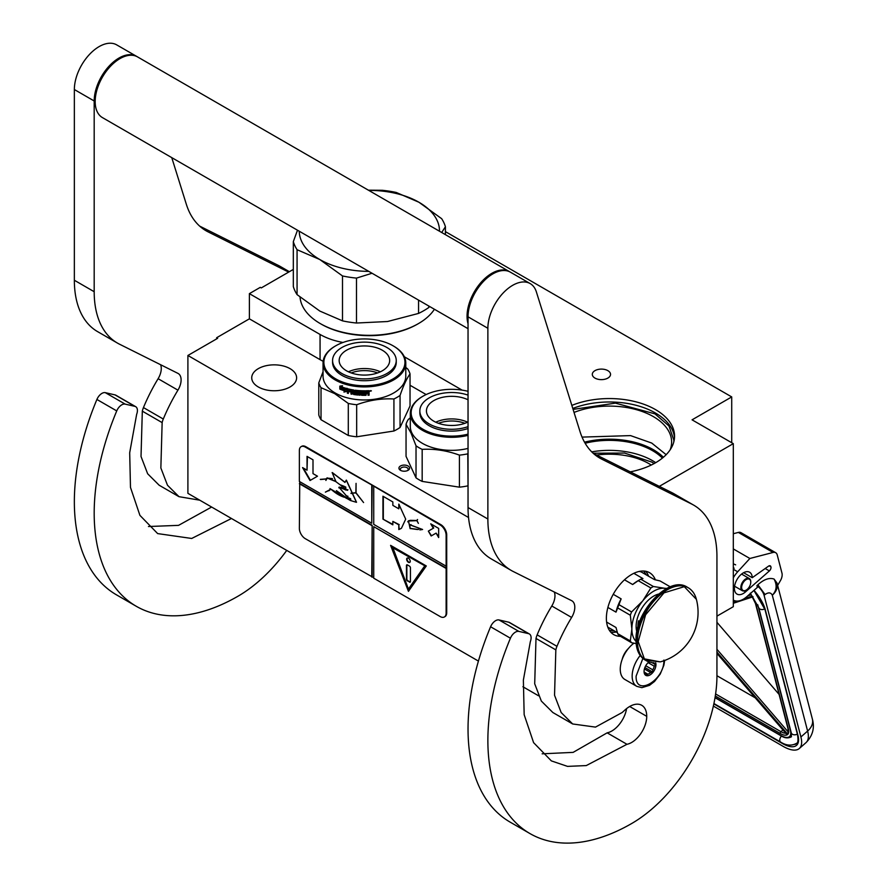 <?xml version="1.0" encoding="UTF-8"?>
<svg xmlns="http://www.w3.org/2000/svg" width="887" height="887" viewBox="0 0 887 887"><rect width="100%" height="100%" fill="white"/><g stroke="black" fill="none" stroke-linecap="round" stroke-linejoin="round"><path stroke-width="1.33" d="M659.329 486.353L733.305 443.644L733.305 606.697L716.94 616.143M445.418 231.629L731.72 396.921L692.06 419.828L733.305 443.644M293.32 269.415L261.277 287.92L260.29 287.344L249.38 293.641L320.063 334.454A56.092 32.387 0 0 0 343.025 342.471M404.339 356.774L462.094 390.114M594.966 378.095A9.114 5.267 0 0 0 604.901 379.226A9.114 5.267 0 0 0 610.533 374.369A9.114 5.267 0 0 0 607.861 370.644A9.114 5.267 0 0 0 597.927 369.502A9.114 5.267 0 0 0 592.305 374.369A9.114 5.267 0 0 0 594.966 378.095M571.849 405.403A65.217 37.653 180 0 1 655.46 409.583A65.217 37.653 180 0 1 674.563 436.204A65.217 37.653 180 0 1 630.302 471.851M731.72 396.921L731.72 442.724M216.661 338.867L216.661 337.725L249.38 318.832L320.063 359.645A56.092 32.387 180 0 0 323.145 361.297M249.38 293.641L249.38 318.832M410.038 385.257L426.148 394.549M674.497 437.923A65.217 37.653 0 0 0 655.46 413.009A65.217 37.653 180 0 0 572.802 408.452M538.531 695.774L522.898 686.749M478.426 661.081L187.9 493.338L187.9 355.476L217.648 338.302L216.661 337.725M187.9 355.476L468.536 517.498M399.117 468.946A5.333 3.071 180 0 1 402.886 465.187A5.333 3.071 180 0 1 409.417 467.36A5.333 3.071 180 0 1 408.031 470.332A5.333 3.071 180 0 1 400.503 470.332A5.333 3.071 180 0 1 399.117 468.946M290.038 386.965A22.441 12.95 180 0 1 265.579 389.77A22.441 12.95 180 0 1 251.731 377.807A22.441 12.95 180 0 1 258.305 368.648A22.441 12.95 180 0 1 282.753 365.832A22.441 12.95 180 0 1 296.613 377.807A22.441 12.95 180 0 1 290.038 386.965M670.14 449.831A62.267 35.946 0 0 0 671.614 442.036A62.267 35.946 0 0 0 653.375 416.624A62.267 35.946 180 0 0 574.044 412.433M651.246 465.054A56.092 32.387 0 0 0 649.018 463.679A56.092 32.387 180 0 0 596.629 455.042M407.466 470.62A3.925 2.262 180 0 0 408.197 469.301A3.925 2.262 180 0 0 408.053 468.713A3.925 2.262 0 0 0 403.751 467.05A3.925 2.262 0 0 0 400.336 469.301A3.925 2.262 0 0 0 400.469 469.888A3.925 2.262 180 0 0 401.068 470.62M663.387 457.271A62.267 35.946 0 0 0 653.375 449.709A62.267 35.946 180 0 0 584.522 442.169M593.148 453.213L624.548 453.057L651.79 462.083L654.185 463.546M662.389 458.102A61.148 35.303 0 0 0 652.588 450.696A61.148 35.303 180 0 0 585.143 443.245M573.091 409.406L615.423 403.13L654.972 413.874L668.953 425.96L673.865 440.207L673.787 441.992M582.049 437.103L630.557 435.606L651.712 443.056L666.159 454.687M664.662 660.471L663.875 665.239L660.261 674.02L654.528 681.46L649.495 685.352L641.866 687.658L636.811 686.361L624.903 679.497A22.441 12.95 -60 0 1 620.257 669.219A22.441 12.95 120 0 1 633.917 643.197M663.886 660.061C664.751 680.251 635.269 697.271 636.123 676.094L642.887 658.431M655.659 662.678A8.415 4.856 -60 0 1 655.959 664.64A8.415 4.856 -60 0 1 650.005 674.952A8.415 4.856 -60 0 1 644.062 671.514A8.415 4.856 -60 0 1 648.996 661.89M654.029 662.722A7.296 4.213 120 0 1 654.218 663.288L655.504 664.64L654.218 666.181A7.296 4.213 -60 0 1 652.799 669.829L652.644 672.024L650.637 672.523A7.296 4.213 -60 0 1 647.798 674.164L646.922 675.329L645.625 673.965A7.296 4.213 -60 0 1 645.57 673.932A7.296 4.213 -60 0 1 644.217 671.958L644.062 671.248M654.218 663.288L653.176 662.678M655.504 664.64L651.901 662.556M654.218 666.181L648.12 662.656M652.799 669.829L645.747 665.749M650.637 672.523L644.417 668.942M647.798 674.164L644.261 672.113M652.644 672.024L644.882 667.534M713.37 706.085L783.11 746.344A33.662 13.893 -131.3 0 0 799.32 748.506A33.662 13.893 -131.3 0 0 800.906 736.964L807.613 731.065L772.311 595.232C770.903 592.394 768.486 592.15 765.049 594.512L757.886 584.766L756.921 585.608L757.387 587.382L746.832 596.663A19.636 11.331 120 0 1 733.505 600.177L733.305 600.056A19.636 11.331 120 0 0 733.505 600.177M765.049 594.512L764.095 595.354L800.906 736.964M764.095 595.354A9.812 4.058 -131.3 0 0 756.921 585.608M777.079 583.269L777.633 585.409L780.394 580.686A8.415 4.856 120 0 0 781.968 573.146L777.234 554.929A8.415 4.856 120 0 0 775.681 552.701A8.415 4.856 120 0 0 773.054 552.457L738.35 532.422L733.305 533.73M738.35 532.422A8.415 4.856 -60 0 1 740.978 532.666L775.681 552.701M770.936 566.959A3.082 1.785 -60 0 1 769.373 570.929L745.579 591.84A12.618 7.284 -60 0 1 737.008 594.102A12.618 7.284 -60 0 1 737.008 579.533A12.618 7.284 -60 0 1 749.637 572.237A12.618 7.284 -60 0 1 752.243 577.703L768.497 566.172A3.082 1.785 -60 0 1 770.293 565.862A3.082 1.785 -60 0 1 770.858 566.671L769.04 565.862M773.054 552.457L749.87 558.477L737.685 571.782A19.636 11.331 120 0 0 733.305 577.847M757.886 584.766C763.873 579.355 769.273 577.448 774.063 579.056L777.023 583.058A18.228 18.228 0 0 1 777.067 583.202A18.228 12.839 -14.6 0 0 777.045 583.125M749.87 558.477L733.305 548.92M752.243 577.703L743.605 572.714M812.37 719.035C814.809 727.939 812.703 735.8 806.039 742.607A33.662 13.893 -131.3 0 0 807.613 731.065A18.228 12.839 -14.6 0 0 812.37 719.035L777.067 583.202A18.228 12.839 -14.6 0 1 772.311 595.232C776.702 590.598 777.289 585.209 774.063 579.056M750.313 593.126L750.879 594.833L749.958 593.913M786.714 733.128L786.747 734.381L716.94 653.397M788.399 729.181L755.835 603.947A1.397 0.987 -14.6 0 1 755.447 603.459L788 728.693A1.397 0.987 -14.6 0 0 788.399 729.181A15.423 6.364 -131.3 0 1 787.822 734.325L788.199 731.963M753.041 596.718L751.921 596.219L753.041 596.718M716.94 675.728L755.247 697.836M779.085 694.399L716.94 622.308M750.757 582.194A6.453 3.725 -60 0 0 747.541 579.023A6.453 3.725 -60 0 0 742.43 584.034A6.453 3.725 120 0 0 742.164 589.622A6.453 3.725 120 0 0 746.2 590.099A6.453 3.725 120 0 0 749.97 585.631A6.453 3.725 -60 0 0 750.757 582.194L750.757 581.739A7.007 4.047 -60 0 1 750.757 581.972M750.757 581.739A7.007 4.047 -60 0 0 749.304 578.535A7.007 4.047 -60 0 0 741.709 583.735A7.007 4.047 120 0 0 742.297 590.675A7.007 4.047 120 0 0 745.801 590.332A7.007 4.047 120 0 0 746 590.21M342.504 320.861L342.504 275.946L319.741 259.492L297.067 249.702L297.067 294.628L319.83 311.071L342.504 320.861A77.136 44.527 0 0 0 356.485 323.023L387.519 321.526L418.553 313.421A77.136 44.527 0 0 0 423.908 310.605A77.136 44.527 0 0 0 428.787 307.512L429.53 306.447M428.787 306.015L428.787 307.512M320.285 323.589L321.271 324.154A68.022 39.272 0 0 0 417.467 324.154L418.453 323.589A69.419 40.081 0 0 1 320.285 323.589A69.419 40.081 0 0 1 300.028 297.112M434.408 309.264A69.419 40.081 180 0 1 418.453 323.589L417.467 324.154M297.489 230.21L293.32 241.641L293.32 286.556A77.136 44.527 0 0 0 297.067 294.628M368.781 190.406A70.117 40.48 180 0 1 418.908 202.236L396.234 192.457A77.136 44.527 180 0 0 382.264 190.295L368.382 190.184M418.908 202.236L441.671 218.69A77.136 44.527 180 0 1 445.418 226.75L445.418 234.656M293.32 241.641A77.136 44.527 0 0 0 297.067 249.702M342.504 275.946A77.136 44.527 0 0 0 356.485 278.108L356.485 323.023M372.03 273.251L356.485 278.108M319.83 259.547A70.117 40.48 0 0 0 368.781 271.378M418.997 202.291A70.117 40.48 180 0 1 439.486 231.23M299.252 231.23A70.117 40.48 0 0 0 319.741 259.492M441.704 232.505L445.418 226.75M418.553 300.116L418.553 313.421M468.037 391.322A40.525 23.395 -0 0 0 423.021 396.179A40.525 23.395 -0 0 0 412.533 418.786A40.525 23.395 180 0 0 468.037 434.131M422.722 396.356A41.367 23.882 -0 0 0 422.423 396.522A41.367 23.882 -0 0 0 410.304 413.42A41.367 23.882 -0 0 0 411.712 419.595A41.367 23.882 180 0 0 468.037 435.351M468.037 448.401A41.367 23.882 180 0 1 411.712 432.645A41.367 23.882 -0 0 1 410.304 426.47L410.304 413.42M416.025 477.86L406.046 456.35L406.046 424.319L411.036 433.089L416.025 445.817L416.025 477.86A46.279 26.721 180 0 0 422.168 481.397L422.168 449.365C434.586 448.667 446.993 450.585 459.411 455.131L459.411 487.163L422.168 481.397M468.037 485.721L467.793 453.834A46.279 26.721 180 0 1 459.411 455.131M467.793 485.865A46.279 26.721 180 0 1 459.411 487.163M410.304 417.788L408.297 419.473A46.279 26.721 -0 0 0 406.046 424.319M422.168 449.365A46.279 26.721 180 0 1 416.025 445.817M464.888 423.31A23.749 13.715 -0 0 0 445.529 421.469A23.749 13.715 180 0 0 438.466 423.31M467.615 422.201A25.246 14.569 -0 0 0 445.141 419.418A25.246 14.569 180 0 0 435.739 422.201M468.037 421.99A25.246 14.569 -0 0 1 458.213 424.973A25.246 14.569 180 0 1 426.436 410.892A25.246 14.569 180 0 1 445.141 396.822A25.246 14.569 -0 0 1 468.037 399.793M468.037 426.658A31.832 18.383 -0 0 1 459.921 428.654A31.832 18.383 180 0 1 419.839 410.892L419.839 412.732A31.832 18.383 180 0 0 459.921 430.483A31.832 18.383 -0 0 0 468.037 428.499M468.037 395.125A31.832 18.383 -0 0 0 443.433 393.141A31.832 18.383 180 0 0 419.839 410.892M335.752 345.797A40.525 23.395 180 0 0 335.752 378.893A40.525 23.395 0 0 0 393.074 378.893A40.525 23.395 0 0 0 393.074 345.797L393.662 346.141L393.074 345.797A40.525 23.395 180 0 0 335.752 345.797L335.153 346.141A41.367 23.882 180 0 1 335.463 345.974M335.153 346.141A41.367 23.882 180 0 0 323.045 363.027A41.367 23.882 180 0 0 335.153 379.924A41.367 23.882 0 0 0 380.246 385.102A41.367 23.882 0 0 0 405.78 363.027A41.367 23.882 0 0 0 393.662 346.141L393.662 346.141M405.78 363.027L405.78 376.088A41.367 23.882 0 0 1 380.246 398.152A41.367 23.882 0 0 1 335.153 392.974A41.367 23.882 180 0 1 323.045 376.088L323.045 363.027M323.045 371.753L318.788 382.862L318.788 414.905A46.279 26.721 180 0 0 321.027 419.739L348.292 435.484A46.279 26.721 0 0 0 356.674 436.781L393.928 431.015A46.279 26.721 0 0 0 400.059 427.479L410.038 405.969L410.038 373.937A46.279 26.721 0 0 0 407.798 369.092L405.78 367.406M321.027 419.739L321.027 387.708A46.279 26.721 180 0 1 318.788 382.862M321.027 387.708L334.665 393.595L348.292 403.441A46.279 26.721 0 0 0 356.674 404.738C369.092 400.203 381.51 398.274 393.928 398.984A46.279 26.721 0 0 0 400.059 395.436C403.385 385.645 406.712 378.483 410.038 373.937M348.292 435.484L348.292 403.441M356.674 436.781L356.674 404.738M393.928 431.015L393.928 398.984M400.059 427.479L400.059 395.436M341.185 387.852L340.863 388.118A41.367 23.882 0 0 0 345.753 389.803L346.762 388.528L346.762 391.433L343.945 392.054L347.005 391.145M345.753 389.803L347.005 388.24M340.331 388.905A40.813 23.561 0 0 0 345.11 390.635L344.223 391.777M343.945 392.054L345.11 390.635M339.998 389.16A41.367 23.882 0 0 0 344.843 390.923M340.142 388.672L340.142 386.111M340.763 387.918A41.367 23.882 0 0 0 345.653 389.615L346.551 388.473A41.367 23.882 0 0 1 341.628 386.865L342.526 385.756L339.81 386.144L339.81 389.083L341.085 387.652A40.813 23.561 0 0 0 345.886 389.315M368.659 390.679L369.125 391.012L368.659 390.679A41.367 23.882 0 0 1 365.588 390.801L365.411 394.471A41.367 23.882 0 0 1 362.395 394.449L362.262 392.996A40.813 23.561 0 0 0 364.191 393.03M362.229 393.318A41.367 23.882 0 0 0 364.191 393.351L364.191 392.509A41.367 23.882 0 0 1 362.229 392.475L362.428 391.311A40.813 23.561 0 0 0 364.701 391.333L364.701 390.812A41.367 23.882 0 0 1 355.266 390.225L355.266 390.225M362.395 391.633A41.367 23.882 0 0 0 364.712 391.655L364.701 391.333M355.266 392.764A41.367 23.882 0 0 0 357.139 392.985L357.239 392.664A40.813 23.561 0 0 1 355.399 392.442L354.977 390.28M354.844 392.353L354.933 390.324M347.593 388.783L347.36 393.196L347.759 388.794A41.367 23.882 0 0 0 353.702 389.992L354.29 393.75A41.367 23.882 0 0 0 357.139 394.105L357.139 392.985M347.593 392.908A40.813 23.561 0 0 0 348.325 393.085M347.36 393.196A41.367 23.882 0 0 0 348.325 393.44L348.536 391.178A40.813 23.561 0 0 0 350.587 391.633M348.325 391.466A41.367 23.882 0 0 0 350.587 391.976L350.587 391.134A41.367 23.882 0 0 1 348.325 390.624L348.325 389.914M348.691 389.515L348.691 389.515A40.813 23.561 0 0 0 351.163 390.058L350.975 390.369A41.367 23.882 0 0 1 348.48 389.814L348.691 389.515M350.975 390.369L350.975 394.028L351.163 390.058M351.163 393.717A40.813 23.561 0 0 0 351.962 393.872M350.975 394.028A41.367 23.882 0 0 0 351.962 394.216L352.139 391.932A40.813 23.561 0 0 0 353.436 392.165L353.281 392.475A41.367 23.882 0 0 1 351.962 392.242M358.448 394.393L358.026 394.704A40.813 23.561 0 0 1 353.846 394.194L353.436 392.165M353.281 394.083L353.281 392.475M353.702 394.504A41.367 23.882 0 0 0 357.938 395.025L358.026 394.704M358.37 394.715L357.938 392.209A41.367 23.882 0 0 1 356.053 392.01L356.164 390.845A40.813 23.561 0 0 0 359.102 391.134L359.024 391.455A41.367 23.882 0 0 1 356.053 391.167M359.024 391.455L359.024 395.114L359.102 391.134M359.102 394.793A40.813 23.561 0 0 0 360.067 394.859M359.024 395.114A41.367 23.882 0 0 0 360.067 395.192L360.122 391.2A40.813 23.561 0 0 0 361.164 391.256L361.12 391.577A41.367 23.882 0 0 1 360.067 391.522M361.552 395.269A41.367 23.882 0 0 0 366.009 395.303L365.987 394.981A40.813 23.561 0 0 1 361.597 394.937L361.164 391.256M361.12 394.892L361.12 391.577M366.442 392.996A40.813 23.561 0 0 0 367.517 392.963L367.562 393.285A41.367 23.882 0 0 1 366.464 393.318L365.987 394.981M368.016 393.617L368.016 395.236A41.367 23.882 0 0 0 369.125 395.17L369.059 393.118M368.016 394.903A40.813 23.561 0 0 0 369.059 394.848M369.125 395.17L369.092 393.196M369.059 391.954L368.438 392.852L369.125 393.34L368.382 392.531L369.059 390.834M369.125 392.276L369.103 390.923M370.245 391.211L370.245 390.646M371.287 390.723L369.801 390.857M371.365 390.923L369.868 391.178L371.32 390.812M366.009 395.303L366.464 393.318M364.712 391.655L364.712 390.812M352.128 390.579A41.367 23.882 0 0 0 353.126 390.757L353.281 390.435A40.813 23.561 0 0 1 352.294 390.269L352.128 390.579M353.126 390.757L353.281 391.622A41.367 23.882 0 0 1 351.962 391.4L351.962 390.69M353.281 391.289A40.813 23.561 0 0 0 353.436 391.311L353.281 390.435M367.839 391.577L367.795 391.256A40.813 23.561 0 0 1 366.442 391.3L366.464 391.633A41.367 23.882 0 0 0 367.839 391.577L368.016 392.42A41.367 23.882 0 0 1 366.464 392.475L366.464 391.633M366.464 392.475L366.442 392.154A40.813 23.561 0 0 0 366.464 392.154L366.442 391.3M357.239 393.784L357.239 392.664M351.208 372.928A23.749 13.715 180 0 1 377.618 372.928M348.469 371.808A25.246 14.569 180 0 1 380.357 371.808M346.562 350.21A25.246 14.569 180 0 1 374.07 347.05A25.246 14.569 180 0 1 389.659 360.51A25.246 14.569 180 0 1 382.264 370.821A25.246 14.569 0 0 1 354.756 373.981A25.246 14.569 0 0 1 339.167 360.51A25.246 14.569 0 0 1 346.562 350.21M332.581 360.51L332.581 362.339A31.832 18.383 0 0 0 352.228 379.326A31.832 18.383 0 0 0 386.92 375.345A31.832 18.383 180 0 0 396.245 362.339L396.245 360.51A31.832 18.383 180 0 1 386.92 373.505A31.832 18.383 0 0 1 352.228 377.496A31.832 18.383 0 0 1 332.581 360.51A31.832 18.383 0 0 1 341.905 347.516A31.832 18.383 180 0 1 376.598 343.535A31.832 18.383 180 0 1 396.245 360.51M468.037 328.678L102.437 117.605A35.059 20.246 -60 0 1 95.175 101.55A35.059 20.246 120 0 1 110.487 66.27A35.059 20.246 120 0 1 137.496 56.879L509.371 271.577A35.059 20.246 120 0 0 482.351 280.968A35.059 20.246 120 0 0 467.05 316.249A35.059 20.246 -60 0 0 468.037 323.7M626.965 744.293L586.263 765.581L567.536 766.379L551.359 760.891L533.597 742.652L524.162 714.689L523.374 680.063L530.337 641.634A8.415 4.856 120 0 0 529.373 633.961A8.415 4.856 120 0 0 528.574 633.651L518.851 631.4A8.415 4.856 120 0 0 510.424 638.208A203.345 117.406 120 0 0 529.994 833.592A203.345 117.406 120 0 0 631.666 823.524A120.61 69.629 120 0 0 716.94 675.805L716.94 556.504A112.194 64.773 120 0 0 693.712 505.147A112.194 64.773 120 0 0 691.716 504.071L601.763 459.156A112.194 64.773 -60 0 1 599.767 458.08A112.194 64.773 -60 0 1 579.998 431.503L536.369 291.901A35.059 20.246 120 0 0 530.193 283.596A35.059 20.246 120 0 0 503.173 292.987A35.059 20.246 120 0 0 487.872 328.279L487.872 519.006A112.194 64.773 120 0 0 511.112 570.363A112.194 64.773 120 0 0 513.096 571.439L571.638 600.676A14.026 8.094 -60 0 1 571.893 600.809A14.026 8.094 -60 0 1 571.627 617.452A124.812 72.058 120 0 0 556.969 646.324A14.026 8.094 120 0 0 555.839 649.894L554.541 695.264L561.172 712.538L572.669 723.969L595.487 727.107L622.175 712.505L625.047 709.91A24.126 13.926 120 0 1 641.744 705.298A24.126 13.926 120 0 1 646.734 716.341A21.321 12.307 120 0 1 631.666 742.452A21.321 12.307 120 0 1 626.965 744.293L607.14 732.839A21.321 12.307 120 0 0 611.83 730.999A21.321 12.307 120 0 0 626.588 708.602M528.574 633.651L508.739 622.197L499.026 619.958A8.415 4.856 -60 0 0 490.589 626.754A203.345 117.406 120 0 0 510.158 822.138L529.994 833.592M508.739 622.197A8.415 4.856 -60 0 1 509.537 622.508L529.373 633.961M542.145 753.817L573.135 752.376L607.14 732.839M554.286 592.006A14.026 8.094 120 0 1 551.792 605.998A124.812 72.058 120 0 0 537.134 634.87A14.026 8.094 -60 0 0 536.003 638.452L534.706 683.777L541.336 701.063L552.845 712.516L572.669 723.969M511.112 570.363L491.276 558.921A112.194 64.773 -60 0 1 468.037 507.552L468.037 316.825L487.872 328.279M530.193 283.596L510.358 272.154A35.059 20.246 120 0 0 483.348 281.545A35.059 20.246 120 0 0 468.037 316.825M691.716 504.071L671.88 492.629L593.348 453.401M671.88 492.629A112.194 64.773 -60 0 1 673.876 493.693L693.712 505.147M628.55 648.342A14.103 8.149 120 0 0 622.186 659.351M655.371 579.81A35.757 20.645 120 0 0 649.539 572.692A35.757 20.645 120 0 0 631.666 574.466A35.757 20.645 120 0 0 608.305 605.976A35.757 20.645 120 0 0 613.782 634.637A35.757 20.645 120 0 0 620.457 636.312M646.379 574.942L643.64 571.04M609.391 630.358L614.148 630.779M231.463 518.496L191.703 538.464L157.664 533.597L139.913 515.358L130.478 487.395L129.69 452.769L136.653 414.34A8.415 4.856 120 0 0 135.678 406.667A8.415 4.856 120 0 0 134.891 406.357L115.055 394.903L105.331 392.664A8.415 4.856 -60 0 0 96.905 399.46A203.345 117.406 120 0 0 116.474 594.844L136.299 606.298A203.345 117.406 120 0 0 237.971 596.23A120.61 69.629 120 0 0 286.734 550.406M115.055 394.903A8.415 4.856 -60 0 1 115.853 395.214L135.678 406.667M148.462 526.523L178.553 525.359L211.627 507.042M160.591 364.712A14.026 8.094 120 0 1 158.108 378.705A124.812 72.058 120 0 0 143.45 407.577A14.026 8.094 -60 0 0 142.319 411.158L141.022 456.483L147.652 473.769L159.15 485.222L178.986 496.676L199.752 500.19M117.428 343.069L97.592 331.627A112.194 64.773 -60 0 1 74.353 280.259L74.353 89.532L94.188 100.985L94.188 291.712A112.194 64.773 120 0 0 117.428 343.069A112.194 64.773 120 0 0 119.412 344.145L177.954 373.383A14.026 8.094 -60 0 1 178.198 373.516A14.026 8.094 -60 0 1 177.932 390.158A124.812 72.058 120 0 0 163.286 419.03A14.026 8.094 120 0 0 162.144 422.611L160.857 467.981L167.488 485.244L178.986 496.676M136.997 56.602A35.059 20.246 120 0 0 136.509 56.302L116.674 44.86A35.059 20.246 120 0 0 89.654 54.251A35.059 20.246 120 0 0 74.353 89.532M289.295 271.744L278.196 265.335L199.664 226.107M278.196 265.335A112.194 64.773 -60 0 1 280.192 266.399L289.362 271.699M134.891 406.357L125.167 404.117A8.415 4.856 120 0 0 116.74 410.914A203.345 117.406 120 0 0 136.299 606.298M136.509 56.302A35.059 20.246 120 0 0 109.489 65.705A35.059 20.246 120 0 0 94.188 100.985M288.663 272.109L208.079 231.862A112.194 64.773 -60 0 1 206.083 230.786A112.194 64.773 -60 0 1 186.314 204.21L171.756 157.62M666.836 588.414L664.585 588.258A30.857 17.818 120 0 0 653.675 591.186A30.857 17.818 120 0 0 642.765 600.854L631.577 611.963A34.637 20.002 120 0 0 630.313 615.223L631.866 628.95L630.313 640.935A34.637 20.002 120 0 0 631.577 642.731L636.167 643.596M650.87 587.97A34.637 20.002 -60 0 1 652.133 587.205A34.637 20.002 -60 0 1 653.397 586.507L640.758 579.211A34.637 20.002 120 0 0 639.494 579.91A34.637 20.002 120 0 0 638.23 580.675L650.87 587.97L642.765 600.854A30.857 17.818 120 0 0 631.866 628.95M639.095 571.472L640.991 571.827L654.484 579.621L660.05 580.941L670.284 586.839M606.608 622.075L615.999 627.497L617.685 633.64A34.637 20.002 -60 0 0 618.949 635.447L631.577 642.731M607.806 627.12L617.363 632.631M617.685 633.64L630.313 640.935M613.239 594.301L621.144 598.869L618.949 604.668A34.637 20.002 120 0 0 617.685 607.928L630.313 615.223M617.685 607.928L615.999 612.13L607.883 607.451M618.949 604.668L631.577 611.963M638.23 580.675L632.664 584.533L624.492 579.81M633.839 573.324L642.953 578.59L640.758 579.211M666.503 588.591A30.857 17.818 120 0 0 664.585 588.258L653.397 586.507M631.866 628.994A30.857 17.818 120 0 0 636.034 641.379M658.575 594.09A24.825 14.336 120 0 0 636.123 626.51A24.825 14.336 -60 0 0 636.822 631.766M621.144 598.869A32.254 18.627 120 0 0 615.999 612.13M639.494 579.91L637.808 580.874A32.254 18.627 120 0 0 632.664 584.533M696.373 599.313A51.324 51.324 0 0 1 660.25 661.89L644.372 658.875L638.219 641.589L645.581 614.813L663.986 592.86L684.287 586.673L696.384 599.346C694.976 594.002 692.259 590.143 688.245 587.759A42.077 24.293 -60 0 1 692.703 591.762M639.727 621.477L638.507 620.778A23.14 13.36 120 0 0 637.908 626.167A23.14 13.36 120 0 0 637.93 626.987M638.507 620.778L638.507 625.013M639.66 621.654A2.805 1.619 -120 0 0 639.083 621.776A2.805 1.619 -120 0 0 638.507 623.062A2.805 1.619 -120 0 0 638.74 624.282M639.294 621.687A2.805 1.619 -120 0 0 638.984 623.539M444.664 616.775A8.415 4.856 -120 0 0 444.975 616.62A8.415 4.856 -120 0 0 446.715 612.773L446.715 534.905A8.415 4.856 -120 0 0 440.772 524.605L305.904 446.738A8.415 4.856 -120 0 0 301.702 446.316A8.415 4.856 -120 0 0 301.414 446.505M446.128 568.456L373.737 526.656L373.737 578.191L440.174 616.554A8.415 4.856 -120 0 0 444.387 616.964A8.415 4.856 -120 0 0 446.128 613.117L446.128 535.249A8.415 4.856 -120 0 0 440.174 524.949L372.152 485.211L371.753 523.23L299.362 481.43L299.362 450.518A8.415 4.856 -120 0 1 301.103 446.66L301.702 446.316M299.751 481.663L299.362 528.375A8.415 4.856 -120 0 0 305.305 538.686L373.737 577.736M372.152 485.211L305.305 447.081A8.415 4.856 -120 0 0 301.103 446.66M438.666 537.555L438.666 528.397L430.738 523.818L433.299 528.253L428.343 531.113L431.149 535.981L436.105 533.109L438.666 537.555M401.445 528.253L405.692 519.15L398.806 504.115L398.806 508.816L392.852 505.379L392.852 501.942L382.94 496.221L382.94 519.117L392.852 524.849L392.852 521.412L398.806 524.849L398.806 529.539L400.891 528.597M401.057 528.497L398.806 529.539M422.6 529.495L409.672 524.66L410.082 528.497L408.53 520.991L416.823 520.647L418.387 523.374L416.979 520.647L417.489 519.516L416.79 520.481L410.393 520.336L408.419 520.846L410.171 528.652L409.761 524.816L422.6 529.495L419.895 529.916M410.282 528.519L417.478 529.528L410.282 528.519M373.737 486.586L373.737 524.372L446.128 566.161M373.737 526.656L446.516 568.223M408.441 591.363L426.292 565.961L390.59 545.35L408.441 591.363M299.751 483.493L372.152 525.292L372.152 576.816M371.753 577.049L372.152 525.292M299.362 483.725L371.753 525.514M302.556 467.582L310.018 480.521L317.491 476.208L313 473.625L313 459.821L307.035 456.373L307.035 470.177L302.556 467.582M344.234 497.23C339.987 495.944 335.608 493.305 331.117 489.314L350.498 500.534L356.419 502.308L346.274 480.155L344.965 482.428L332.137 472.56L336.007 481.752L347.493 490.3L339.111 487.406L350.498 500.534M350.487 498.649L348.68 497.884L348.536 499.292L336.384 490.644L342.803 496.221L329.964 488.604M345.498 487.007L345.697 489.968L339.2 487.03L338.801 487.795M345.919 495.645L347.981 496.31M335.962 481.397L327.148 477.86L326.128 478.902L320.296 479.357L326.017 479.113L325.873 480.432L327.292 478.104L335.996 481.663M340.675 484.945L344.511 486.464M356.53 502.242L346.373 480.111M345.065 482.351L332.381 472.605M328.855 490.81L330.651 489.28L325.374 492.141L330.895 489.436M328.711 490.566L325.374 492.141M350.953 493.216L355.953 492.961L363.581 502.552L356.064 492.828L356.064 483.371L355.853 492.706L350.953 493.216M371.753 485.444L371.753 523.23M436.105 533.109L438.666 536.635M428.343 531.113L431.537 535.748M433.299 528.253L428.731 530.892M431.525 524.272L433.699 528.031M382.94 519.117L392.852 524.383M383.328 496.443L383.328 518.895M398.806 508.816L399.194 504.681M398.806 524.849L399.194 529.306M392.852 521.412L399.194 524.616M408.53 520.791L407.732 521.855M409.872 524.771L411.08 524.66M417.688 529.373L418.586 529.45M416.79 520.481L417.577 519.571M410.459 520.503L417.012 520.536M408.63 520.935L410.648 520.392M410.481 528.397L417.289 529.362M391.222 545.716L408.752 590.908M303.343 468.048L310.417 480.288M307.035 470.177L307.434 456.605M344.389 497.141L342.803 496.221M345.919 498.05L350.93 500.312M347.604 490.234L339.322 487.285L341.894 487.462M345.32 489.79L347.671 490.178M327.192 477.838L325.906 480.2M327.292 478.104L332.459 478.614M347.937 489.702L345.886 490.034L345.753 487.163M350.797 499.093L348.757 499.37L348.824 498.128L350.675 499.015M348.757 497.851L348.602 498.926M345.653 486.908L345.863 489.868M320.617 479.523L326.183 479.024M351.019 493.471L356.064 492.762M392.708 547.257L424.973 565.884L408.441 589.068L392.708 547.257M348.901 498.095L350.509 498.671M392.309 547.49L424.973 565.884M424.574 566.117L408.441 589.068M410.226 561.294A2.528 1.452 -120 0 0 409.129 558.755A2.528 1.452 -120 0 0 407.177 558.078A2.528 1.452 -120 0 0 406.656 559.231A2.528 1.452 -120 0 0 407.754 561.77A2.528 1.452 -120 0 0 409.705 562.447A2.528 1.452 -120 0 0 410.226 561.294M409.428 582.105A1.397 0.809 -120 0 0 410.138 582.182A1.397 0.809 -120 0 0 410.426 581.539L410.426 567.791A1.397 0.809 -120 0 0 409.428 566.083L407.455 564.93A1.397 0.809 -120 0 0 406.745 564.864A1.397 0.809 -120 0 0 406.457 565.507L406.457 579.244A1.397 0.809 -120 0 0 407.455 580.963L409.827 581.883A1.397 0.809 -120 0 0 410.304 582.016M407.388 557.99A2.528 1.452 -120 0 0 407.055 558.998A2.528 1.452 -120 0 0 408.031 561.404A2.528 1.452 -120 0 0 409.883 562.303M406.978 564.797A1.397 0.809 -120 0 0 406.856 565.274L406.856 579.023A1.397 0.809 -120 0 0 407.843 580.73L409.827 581.883M320.063 334.454L320.063 359.645M591.729 451.86A61.148 35.303 180 0 1 652.588 460.708A61.148 35.303 180 0 1 655.737 462.67M636.811 686.361A22.441 12.95 -60 0 1 632.154 676.094A22.441 12.95 -60 0 1 640.203 655.504M754.017 590.343A29.448 12.163 48.7 0 1 765.37 610.012L797.923 735.245A29.448 12.163 48.7 0 1 782.356 743.461L713.847 703.901M765.37 610.012A1.397 0.987 165.4 0 1 764.971 609.524L753.917 590.432M797.923 735.245A1.397 0.987 165.4 0 1 797.535 734.758L764.971 609.524M797.535 734.758C798.344 740.124 798.034 743.018 796.581 743.45A28.051 11.575 48.7 0 1 794.918 744.415M737.685 571.782L733.305 569.254M745.579 591.84L744.06 590.964M765.193 568.523L769.373 570.929M769.295 565.773L770.858 566.671M790.639 730.444A1.397 0.987 165.4 0 1 790.372 730.334A18.228 7.528 48.7 0 1 780.737 735.412L715.055 697.492M781.469 735.811A1.397 0.809 -60 0 1 781.003 735.789A1.397 0.809 -60 0 1 780.737 735.412M757.72 604.712A18.228 7.528 48.7 0 1 757.82 605.089L790.372 730.334M750.047 593.824A15.423 6.364 -131.3 0 1 750.879 594.833L747.73 595.864M733.926 600.399L733.305 600.599M716.94 653.209L787.257 734.78A15.423 6.364 -131.3 0 1 780.238 733.482L715.299 695.996M787.822 734.325L716.94 652.1M733.305 602.328L737.075 601.098M743.905 598.847L751.921 596.219A15.423 6.364 -131.3 0 1 755.835 603.947M715.609 693.956L780.948 731.675A1.397 0.809 120 0 0 780.238 733.482M782.922 729.946L780.948 731.675A14.026 5.788 -131.3 0 0 785.771 733.25M788.133 731.897L716.94 649.306M750.48 593.447L758.707 607.584A4.191 2.949 -14.6 0 0 764.794 608.881M758.707 607.584L791.259 732.817A4.191 2.949 -14.6 0 0 797.358 734.114M781.458 736.044A4.191 2.417 120 0 0 780.615 742.042L713.924 703.535M518.851 631.4L499.026 619.958M646.734 716.341L629.681 706.495M536.003 638.452L555.839 649.894M537.134 634.87L556.969 646.324M551.792 605.998L571.627 617.452M487.872 519.006L468.037 507.552M597.849 456.894L601.763 459.156M510.424 638.208L490.589 626.754M610.655 632.043A35.757 20.645 120 0 0 616.343 632.043M648.585 576.206A35.757 20.645 120 0 0 645.736 571.283M125.167 404.117L105.331 392.664M142.319 411.158L162.144 422.611M143.45 407.577L163.286 419.03M158.108 378.705L177.932 390.158M94.188 291.712L74.353 280.259M204.165 229.6L208.079 231.862M116.74 410.914L96.905 399.46M651.867 662.478A42.077 24.293 -60 0 1 646.179 660.627A42.077 24.293 -60 0 1 637.465 641.368A42.077 24.293 -60 0 1 655.826 599.024A42.077 24.293 -60 0 1 688.245 587.759L687.203 587.15A42.077 24.293 -60 0 0 654.783 598.426A42.077 24.293 -60 0 0 636.422 640.769A42.077 24.293 -60 0 0 645.137 660.028C639.128 656.28 636.09 649.672 636.012 640.192C634.793 611.697 669.164 574.92 687.203 587.15M440.772 524.605L440.174 524.949M446.715 534.905L446.128 535.249M446.715 612.773L446.128 613.117M305.904 446.738L305.305 447.081M734.181 568.19L733.305 567.802M735.656 564.853L733.305 563.822M806.039 742.607L799.32 748.506M715.022 697.692L781.003 735.789C784.629 738.184 788.099 738.516 791.404 736.798L791.381 736.809M787.978 732.252L788 728.693M752.331 597.029L733.305 603.282M755.447 603.459L752.109 596.696M796.958 743.095C791.792 746.089 786.348 745.734 780.615 742.042M791.259 732.817L791.415 736.809M742.297 590.675L734.569 586.218M749.304 578.535L741.576 574.066M423.021 396.179L422.423 396.522M660.283 661.879L645.137 660.028M444.387 616.964L444.975 616.62"/></g></svg>
